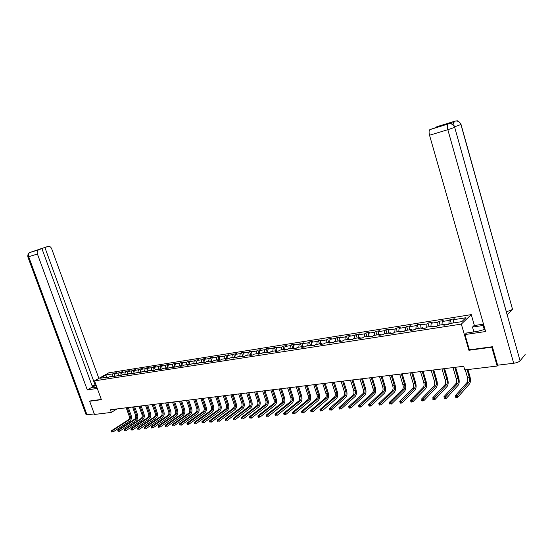 <?xml version="1.0" encoding="UTF-8"?>
<svg xmlns="http://www.w3.org/2000/svg" width="553" height="553" viewBox="0 0 553 553"><rect width="100%" height="100%" fill="white"/><g stroke="black" fill="none" stroke-linecap="round" stroke-linejoin="round"><path stroke-width="0.83" d="M471.26 314.616L108.741 372.846L94.515 380.865L461.326 324.099L471.26 314.616L474.398 325.537M107.704 377.651L106.881 377.201L105.471 378.003L107.897 377.623L109.307 376.821L113.213 376.206L111.803 377.015L119.628 375.204L118.218 376.012L120.706 375.625L122.116 374.816L126.119 374.187L124.715 374.996L127.238 374.602L128.642 373.793L132.706 373.157L131.303 373.973L139.37 372.114L137.974 372.929L140.566 372.528L141.962 371.706L146.13 371.056L144.741 371.879L147.361 371.471L148.75 370.641L152.974 369.985L151.591 370.807L154.252 370.392L155.635 369.57L159.914 368.899L158.531 369.729L161.227 369.307L162.61 368.478L166.951 367.793L165.575 368.63L174.077 366.68L172.709 367.517L181.308 365.547L179.939 366.39L182.753 365.948L184.114 365.111L188.635 364.399L187.273 365.243L190.121 364.8L191.483 363.957L196.066 363.238L194.711 364.081L197.601 363.632L198.949 362.789L203.601 362.056L202.253 362.906L205.184 362.45L206.525 361.6L211.239 360.86L209.898 361.717L212.87 361.254L214.211 360.397L218.988 359.65L217.654 360.508L220.668 360.038L222.002 359.18L226.854 358.42L225.527 359.277L228.583 358.8L229.903 357.943L234.825 357.169L233.504 358.033L236.608 357.549L237.921 356.685L242.919 355.904L241.606 356.775L244.751 356.284L246.057 355.413L251.124 354.618L249.825 355.489L253.011 354.991L254.311 354.12L259.454 353.319L258.161 354.19L261.403 353.685L262.689 352.807L267.908 351.991L266.622 352.869L269.912 352.358L271.191 351.48L276.486 350.65L275.214 351.535L278.553 351.01L279.825 350.132L285.196 349.289L283.931 350.173L287.325 349.641L288.583 348.756L294.044 347.906L292.786 348.791L296.228 348.252L297.479 347.367L303.016 346.496L301.772 347.388L305.27 346.849L306.507 345.95L312.134 345.072L310.904 345.964L314.45 345.411L315.68 344.519L321.39 343.62L320.173 344.519L323.775 343.959L324.991 343.06L330.798 342.148L329.588 343.054L333.252 342.48L334.454 341.574L340.351 340.655L339.155 341.56L342.874 340.98L344.063 340.074L350.056 339.134L348.874 340.047L352.648 339.459L353.83 338.547L359.913 337.593L358.745 338.505L362.588 337.911L363.75 336.991L369.936 336.024L368.782 336.943L372.687 336.335L373.828 335.415L380.118 334.427L378.978 335.353L382.946 334.731L384.079 333.812L390.466 332.809L389.347 333.736L393.383 333.106L394.496 332.18L400.994 331.164L399.888 332.09L403.987 331.454L405.086 330.521L411.688 329.491L410.603 330.418L414.771 329.768L415.856 328.835L422.568 327.784L421.504 328.724L425.741 328.06L426.805 327.12L433.635 326.056L432.584 326.989L436.898 326.318L437.941 325.378L444.889 324.293L443.859 325.233L448.248 324.549L449.271 323.609L461.838 321.639L465.937 317.747L453.46 319.731L454.455 318.811L450.114 319.503L451.227 323.298M106.881 377.201L100.072 378.266L105.913 374.969L112.708 373.89L114.091 373.102L114.768 374.969M450.114 319.503L449.119 320.415L442.22 321.514L443.23 320.602L438.964 321.279L437.941 322.192L431.16 323.27L432.197 322.358L428.001 323.028L426.957 323.94L420.287 324.998L421.338 324.093L417.211 324.749L416.153 325.655L409.593 326.699L410.665 325.793L406.607 326.443L405.529 327.348L399.072 328.371L400.165 327.473L396.169 328.109L395.077 329.007L388.724 330.017L389.83 329.118L385.897 329.747L384.791 330.646L378.542 331.634L379.662 330.742L375.798 331.358L374.671 332.249L368.526 333.231L369.66 332.332L365.851 332.941L364.71 333.832L358.662 334.793L359.809 333.908L356.063 334.503L354.915 335.394L348.957 336.342L350.118 335.45L346.434 336.037L345.266 336.922L339.404 337.855L340.579 336.977L336.95 337.551L335.768 338.436L329.996 339.355L331.185 338.471L327.604 339.044L326.415 339.922L320.733 340.828L321.929 339.95L318.41 340.51L317.208 341.388L311.609 342.272L312.818 341.401L309.355 341.954L308.139 342.825L302.629 343.703L303.846 342.832L300.431 343.378L299.208 344.243L293.774 345.107L295.012 344.243L291.645 344.782L290.408 345.646L285.058 346.496L286.302 345.632L282.984 346.157L281.74 347.021L276.472 347.858L277.724 347.001L268.005 349.206L269.27 348.349L266.048 348.86L264.783 349.717L259.668 350.533L260.94 349.676L257.767 350.18L256.488 351.037L251.449 351.839L252.728 350.989L249.603 351.487L248.318 352.337L243.348 353.125L244.633 352.282L241.55 352.773L240.265 353.616L235.364 354.397L236.656 353.554L227.49 355.648L228.79 354.805L225.797 355.282L224.49 356.125L219.728 356.879L221.034 356.042L218.082 356.512L216.769 357.349L212.069 358.095L213.389 357.266L210.479 357.729L209.158 358.558L204.52 359.298L205.847 358.468L202.972 358.925L201.651 359.754L197.082 360.48L198.409 359.65L195.575 360.107L194.241 360.929L189.734 361.648L191.075 360.826L188.276 361.268L186.942 362.091L182.497 362.796L183.838 361.98L181.08 362.415L179.732 363.238L175.349 363.929L176.697 363.114L168.299 365.056L169.653 364.24L166.965 364.669L165.617 365.478L161.345 366.155L162.7 365.346L160.052 365.768L158.69 366.577L154.481 367.247L155.842 366.445L153.229 366.86L151.861 367.662L147.706 368.326L149.075 367.524L146.49 367.932L145.128 368.733L141.022 369.39L142.391 368.588L139.847 368.996L138.471 369.791L134.42 370.441L135.796 369.639L133.28 370.04L131.904 370.835L127.909 371.471L129.284 370.676L126.803 371.077L125.427 371.865L121.48 372.494L122.856 371.706L120.409 372.093L119.026 372.888L115.128 373.503L116.51 372.715L114.091 373.102M469.379 349.779L468.916 350.263L491.755 347.194L497.14 366.045L464.776 369.929L463.704 366.266L110.379 409.738L111.353 412.414L116.994 408.923M114.036 376.662L113.213 376.206M115.128 373.503L114.381 376.531M119.026 372.888L118.411 375.39M120.443 375.667L119.628 375.204M121.48 372.494L120.741 375.535M125.427 371.865L124.819 374.388M126.941 374.651L126.119 374.187M127.909 371.471L127.176 374.533M131.904 370.835L131.303 373.379M133.522 373.628L132.706 373.157M134.42 370.441L133.695 373.517M138.471 369.791L137.877 372.349M140.331 372.563L140.759 372.418M140.192 372.584L139.37 372.114M141.022 369.39L140.303 372.487M145.128 368.733L144.533 371.305M147.022 371.519L147.554 371.353M146.946 371.533L146.13 371.056M147.706 368.326L146.994 371.443M151.861 367.662L151.28 370.247M152.974 369.985L154.439 370.282M154.481 367.247L153.775 370.386M158.69 366.577L158.117 369.176M160.653 369.335L161.421 369.19M160.736 369.383L159.914 368.899M161.345 366.155L160.647 369.314M165.617 365.478L165.043 368.098M168.499 368.084L167.656 368.222M167.766 368.284L166.951 367.793M168.299 365.056L167.614 368.194M172.626 364.365L172.059 366.998M175.667 366.971L174.783 367.109M174.893 367.178L174.077 366.68M175.349 363.929L174.686 367.047M179.732 363.238L179.172 365.886M182.939 365.837L182.006 365.982M182.124 366.051L181.308 365.547M182.497 362.796L181.847 365.879M186.942 362.091L186.389 364.752M190.308 364.683L189.333 364.835M189.451 364.904L188.635 364.399M189.734 361.648L189.105 364.697M194.241 360.929L193.695 363.611M197.787 363.515L196.764 363.674M196.875 363.75L196.066 363.238M197.082 360.48L196.467 363.494M201.651 359.754L201.112 362.45M205.363 362.333L204.299 362.498M204.41 362.574L203.601 362.056M204.52 359.298L203.933 362.27M209.158 358.558L208.626 361.275M213.057 361.137L211.937 361.309M212.048 361.379L211.239 360.86M212.069 358.095L211.502 361.033M216.769 357.349L216.244 360.079M220.854 359.92L219.686 360.1M219.797 360.176L218.988 359.65M219.728 356.879L219.175 359.768M224.49 356.125L223.972 358.869M228.762 358.683L227.546 358.876M227.656 358.945L226.854 358.42L225.797 355.282M227.49 355.648L226.958 358.489M232.322 354.874L231.811 357.646M236.788 357.432L235.516 357.632M235.626 357.708L234.825 357.169M235.364 354.397L234.852 357.19M240.265 353.616L239.76 356.402M244.931 356.16L243.603 356.367M243.714 356.443L242.919 355.904M243.348 353.125L242.85 355.918M248.318 352.337L247.827 355.137M253.191 354.874L251.809 355.088M251.919 355.164L251.124 354.618M251.449 351.839L250.958 354.646M256.488 351.037L256.011 353.858M261.576 353.567L260.138 353.789M260.249 353.865L259.454 353.319M259.668 350.533L259.191 353.36M264.783 349.717L264.313 352.558M270.085 352.24L268.585 352.468M268.696 352.544L267.908 351.991M268.005 349.206L267.541 352.054M273.203 348.376L272.74 351.238M278.726 350.892L277.164 351.134M277.274 351.21L276.486 350.65M276.472 347.858L276.016 350.726M281.74 347.021L281.29 349.897M287.498 349.524L285.873 349.773M285.984 349.855L285.196 349.289M285.058 346.496L284.615 349.378M290.408 345.646L289.966 348.542M296.401 348.134L294.714 348.397M294.818 348.473L294.044 347.906M293.774 345.107L293.339 348.01M299.208 344.243L298.779 347.16M305.443 346.724L303.687 346.994M303.797 347.077L303.016 346.496M302.629 343.703L302.201 346.627M308.139 342.825L307.724 345.763M314.622 345.286L312.798 345.577M312.908 345.653L312.134 345.072M311.609 342.272L311.201 345.217M317.208 341.388L316.8 344.339M323.947 343.835L322.053 344.132M322.164 344.208L321.39 343.62M320.733 340.828L320.332 343.786M326.415 339.922L326.021 342.895M333.418 342.355L331.454 342.666M331.558 342.742L330.798 342.148M329.996 339.355L329.609 342.335M335.768 338.436L335.388 341.429M343.04 340.855L341.001 341.173M341.111 341.256L340.351 340.655M339.404 337.855L339.03 340.862M345.266 336.922L344.899 339.943M352.814 339.328L350.706 339.66M350.809 339.742L350.056 339.134M348.957 336.342L348.597 339.362M354.915 335.394L354.556 338.429M362.747 337.779L360.563 338.125M360.667 338.208L359.913 337.593M358.662 334.793L358.316 337.842M364.71 333.832L364.372 336.895M372.84 336.203L370.572 336.563M370.676 336.646L369.936 336.024M368.526 333.231L368.194 336.3M374.671 332.249L374.346 335.332M383.105 334.606L380.754 334.973M380.858 335.056L380.118 334.427M378.542 331.634L378.224 334.724M384.791 330.646L384.48 333.749M393.536 332.975L391.102 333.355M391.199 333.445L390.466 332.809M388.724 330.017L388.42 333.127M395.077 329.007L394.78 332.132M404.139 331.323L401.616 331.717M401.72 331.807L400.994 331.164M399.072 328.371L398.789 331.51M405.529 327.348L405.252 330.494M414.923 329.643L412.31 330.051M412.414 330.141L411.688 329.491M409.593 326.699L409.324 329.858M416.153 325.655L415.891 328.828M425.893 327.929L423.183 328.351M423.287 328.441L422.568 327.784M420.287 324.998L420.031 328.185M426.957 323.94L426.709 327.203M437.043 326.187L434.243 326.629M434.34 326.719L433.635 326.056M431.16 323.27L430.925 326.477M437.941 322.192L437.706 325.593M448.393 324.417L445.49 324.874M445.587 324.964L444.889 324.293M442.22 321.514L441.999 324.742M449.119 320.415L448.891 323.954M453.46 319.731L453.266 322.98M491.755 347.194L492.142 346.766M497.14 366.045L497.88 365.167M90.236 400.911L89.648 401.25L94.494 414.446L111.353 412.414M89.648 401.25L101.386 399.674L94.515 380.865M468.916 350.263L461.326 324.099M108.091 377.512L107.586 377.588M105.913 374.969L106.605 377.243M112.708 373.89L112.093 376.386M438.964 321.279L440.07 325.046M428.001 323.028L429.107 326.761M417.211 324.749L418.317 328.447M406.607 326.443L407.706 330.113M396.169 328.109L397.268 331.745M385.897 329.747L387.003 333.355M375.798 331.358L376.897 334.931M365.851 332.941L366.95 336.494M356.063 334.503L357.162 338.021M346.434 336.037L347.526 339.535M336.95 337.551L338.035 341.014M327.604 339.044L328.696 342.48M318.41 340.51L319.496 343.918M309.355 341.954L310.44 345.335M300.431 343.378L301.516 346.731M291.645 344.782L292.724 348.107M282.984 346.157L284.062 349.461M274.454 347.519L275.532 350.802M266.048 348.86L267.12 352.116M257.767 350.18L258.839 353.415M249.603 351.487L250.668 354.694M241.55 352.773L242.615 355.952M233.615 354.038L234.679 357.197M218.082 356.512L219.182 359.747M210.479 357.729L211.536 360.846M202.972 358.925L204.002 361.925M195.575 360.107L196.571 362.996M188.276 361.268L189.237 364.054M181.08 362.415L182.006 365.104M173.974 363.549L174.879 366.141M166.965 364.669L167.842 367.164M160.052 365.768L160.895 368.18M153.229 366.86L154.045 369.183M146.49 367.932L147.285 370.171M139.847 368.996L140.614 371.153M133.28 370.04L134.026 372.121M126.803 371.077L127.522 373.081M120.409 372.093L121.107 374.028M465.267 369.874L467.444 377.326C467.997 379.565 467.907 381.238 467.181 382.337L455.243 395.768L457.103 395.582L457.642 397.413L469.525 383.92C470.603 382.261 470.727 379.759 469.905 376.399L467.907 369.556M467.085 369.653L469.255 377.118C469.808 379.365 469.725 381.038 468.999 382.137L456.349 396.591L455.603 396.667L455.817 397.4L456.564 397.33L456.349 396.591M456.564 397.33L457.642 397.413L455.783 397.6L455.603 396.667M454.697 127.356L520.076 360.839C518.887 361.98 516.758 362.789 513.689 363.259L497.638 365.194L492.377 346.738L469.393 349.835L464.962 334.551L466.525 333.01L477.267 331.42L484.988 329.346M483.847 325.371L472.497 327.079L473.99 325.593L483.502 324.148M464.962 334.551L485.61 331.53L429.536 135.236C428.838 132.45 428.934 130.591 429.826 129.651L444.439 124.632L436.766 126.755L454.863 121.19M473.893 331.924L472.497 327.079M461.071 124.591L512.5 309.238C511.345 310.198 509.306 310.966 506.368 311.539M520.076 360.839L525.15 354.542M513.689 363.259L447.833 129.692L454.58 127.404C453.612 124.764 451.78 123.533 449.077 123.734C449.879 124.508 450.999 121.197 454.663 127.238L507.177 314.864L512.5 309.238L460.953 124.646C460.006 122.04 458.195 120.837 455.527 121.038L455.485 121.045M452.817 124.494L453.667 121.563L447.398 124.197M448.504 123.858L447.259 124.238M449.077 123.734L448.324 123.907M96.111 385.227C93.471 386.492 92.379 387.363 92.842 387.84L96.948 387.529M96.001 384.936L95.234 385.372L44.897 247.53L48 246.41L30 252.438L38.496 249.866C37.21 250.723 36.857 252.12 37.424 254.041L28.666 256.696L86.994 414.791L94.3 413.914M92.109 385.842L95.234 385.372M40.099 249.168L37.058 250.101L41.91 248.608L92.51 386.927L87.291 389.9L37.424 254.041M97.28 388.434L87.291 389.9M98.863 378.411L51.692 248.815C50.814 246.866 49.583 246.064 48 246.41M86.994 414.791L86.026 414.522M41.91 248.608L38.751 249.756M40.044 249.023L44.897 247.53M90.132 400.973L101.289 399.425M29.648 252.597L38.496 249.866M452.997 367.579L456.239 378.605C456.792 380.83 456.695 382.489 455.949 383.582L443.762 396.936L445.587 396.75L446.133 398.568L458.257 385.151C459.363 383.505 459.502 381.017 458.679 377.685L455.624 367.261M454.78 367.365L458.022 378.404C458.575 380.63 458.478 382.289 457.739 383.388L444.833 397.752L444.107 397.828L444.322 398.554L445.054 398.485L444.833 397.752M445.054 398.485L446.133 398.568L444.301 398.754L444.107 397.828M441.985 368.934L445.22 379.87C445.766 382.075 445.663 383.72 444.902 384.805L432.474 398.084L434.271 397.897L434.81 399.701L447.183 386.367C448.31 384.729 448.469 382.261 447.647 378.957L444.591 368.616M443.734 368.72L446.976 379.669C447.522 381.874 447.418 383.526 446.665 384.611L433.517 398.9L432.805 398.969L433.02 399.695L433.739 399.619L433.517 398.9M433.739 399.619L434.81 399.701L433.02 399.881L432.805 398.969M431.146 370.268L434.382 381.107C434.928 383.298 434.817 384.929 434.043 386.008L421.379 399.211L423.149 399.031L423.688 400.821L436.289 387.556C437.444 385.932 437.61 383.478 436.794 380.201L433.739 369.95M432.875 370.061L436.11 380.913C436.656 383.098 436.538 384.736 435.771 385.821L422.395 400.019L421.69 400.095L421.904 400.807L422.616 400.738L422.395 400.019M422.616 400.738L423.688 400.821L421.918 400.994L421.69 400.095M420.494 371.581L423.722 382.33C424.262 384.494 424.144 386.118 423.356 387.197L410.471 400.324L412.206 400.144L412.745 401.913L425.575 388.731C426.75 387.114 426.93 384.681 426.114 381.432L423.066 371.263M422.188 371.374L425.416 382.137C425.962 384.307 425.838 385.932 425.057 387.003L411.46 401.125L410.768 401.195L410.983 401.907L411.681 401.837L411.46 401.125M411.681 401.837L412.745 401.913L411.01 402.093L410.768 401.195M410.008 372.874L413.229 383.533C413.775 385.683 413.644 387.287 412.842 388.358L399.75 401.409L401.457 401.236L401.99 402.992L415.033 389.886C416.229 388.275 416.423 385.863 415.614 382.635L412.566 372.556M411.674 372.667L414.902 383.34C415.441 385.489 415.31 387.1 414.515 388.171L400.711 402.211L400.026 402.28L400.241 402.985L400.925 402.916L400.711 402.211M400.925 402.916L401.99 402.992L400.282 403.165L400.026 402.28M399.688 374.139L402.909 384.715C403.448 386.844 403.31 388.441 402.494 389.506L389.194 402.48L390.874 402.314L391.413 404.056L404.658 391.019C405.874 389.423 406.082 387.024 405.273 383.823L402.231 373.828M401.333 373.939L404.554 384.522C405.093 386.658 404.955 388.261 404.139 389.319L390.135 403.282L389.464 403.344L389.678 404.043L390.349 403.973L390.135 403.282M390.349 403.973L389.678 404.043M389.194 402.48L389.464 403.344M389.533 375.39L392.754 385.876C393.287 387.992 393.142 389.575 392.312 390.632L378.819 403.538L380.471 403.372L381.01 405.1L394.448 392.132C395.685 390.542 395.907 388.165 395.098 384.992L392.063 375.079M391.151 375.19L394.372 385.69C394.904 387.805 394.759 389.395 393.936 390.453L379.731 404.326L379.068 404.395L379.282 405.086L379.946 405.024L379.731 404.326M379.946 405.024L379.282 405.086M378.819 403.538L379.068 404.395M379.545 376.621L382.752 387.017C383.291 389.118 383.132 390.695 382.289 391.745L368.616 404.575L370.24 404.409L370.773 406.123L384.404 393.231C385.662 391.655 385.89 389.291 385.088 386.146L382.054 376.31M381.135 376.427L384.349 386.837C384.881 388.939 384.729 390.515 383.886 391.565L369.501 405.363L368.851 405.425L369.065 406.116L369.715 406.047L369.501 405.363M369.715 406.047L369.065 406.116M368.616 404.575L368.851 405.425M369.701 377.83L372.909 388.144C373.441 390.231 373.282 391.794 372.425 392.837L358.572 405.598L360.169 405.439L360.701 407.132L374.512 394.317C375.791 392.748 376.026 390.397 375.231 387.28L372.204 377.526M371.27 377.637L374.478 387.964C375.01 390.052 374.851 391.614 374.001 392.658L359.429 406.379L358.793 406.441L359.008 407.126L359.644 407.056L359.429 406.379M359.644 407.056L359.008 407.126M358.572 405.598L358.793 406.441M360.017 379.019L363.224 389.257C363.75 391.324 363.584 392.872 362.72 393.909L348.687 406.6L350.263 406.441L350.796 408.128L364.78 395.381C366.072 393.819 366.321 391.489 365.526 388.393L362.505 378.715M361.565 378.833L364.766 389.077C365.298 391.144 365.125 392.699 364.261 393.736L349.524 407.381L348.895 407.443L349.109 408.114L349.738 408.052L349.524 407.381M349.738 408.052L349.109 408.114M348.687 406.6L348.895 407.443M350.484 380.194L353.685 390.349C354.21 392.395 354.031 393.936 353.16 394.966L338.961 407.589L340.51 407.437L341.042 409.109L355.192 396.432C356.498 394.877 356.761 392.568 355.973 389.492L352.952 379.89M352.005 380.008L355.199 390.176C355.731 392.222 355.551 393.771 354.68 394.801L339.777 408.363L339.155 408.425L339.369 409.096L339.991 409.033L339.777 408.363M339.991 409.033L339.369 409.096M338.961 407.589L339.155 408.425M341.097 381.349L344.284 391.42C344.809 393.46 344.63 394.987 343.745 396.01L329.388 408.563L330.908 408.411L331.441 410.07L345.756 397.462C347.077 395.92 347.346 393.625 346.565 390.577L343.551 381.052M342.59 381.169L345.784 391.254C346.309 393.287 346.13 394.821 345.238 395.844L330.182 409.331L329.574 409.393L329.782 410.056L330.397 409.994L330.182 409.331M330.397 409.994L329.782 410.056M329.388 408.563L329.574 409.393M331.848 382.489L335.035 392.485C335.553 394.503 335.367 396.017 334.468 397.04L319.966 409.524L321.466 409.372L321.991 411.017L336.459 398.478C337.8 396.943 338.077 394.662 337.295 391.642L334.289 382.185M333.321 382.31L336.507 392.312C337.033 394.337 336.846 395.858 335.947 396.874L320.139 410.347L320.346 411.003L320.947 410.948L320.74 410.285M320.947 410.948L320.346 411.003M319.966 409.524L320.139 410.347M322.745 383.609L325.917 393.529C326.443 395.526 326.249 397.033 325.337 398.049L310.689 410.464L312.162 410.319L312.694 411.95L327.3 399.48C328.662 397.953 328.945 395.692 328.171 392.692L325.164 383.312M324.189 383.429L327.369 393.356C327.894 395.367 327.701 396.874 326.795 397.89L310.848 411.287L311.056 411.937L311.65 411.881L311.436 411.225M311.65 411.881L311.056 411.937M310.689 410.464L310.848 411.287M313.772 384.715L316.945 394.552C317.463 396.542 317.263 398.036 316.344 399.045L301.551 411.397L303.003 411.245L303.535 412.87L318.286 400.469C319.655 398.948 319.952 396.701 319.178 393.722L316.178 384.418M315.196 384.535L318.369 394.393C318.894 396.377 318.694 397.877 317.775 398.886L301.703 412.206L301.91 412.856L302.498 412.801L302.284 412.151M302.498 412.801L301.91 412.856M301.551 411.397L301.703 412.206M304.931 385.8L308.097 395.568C308.615 397.538 308.408 399.024 307.482 400.026L292.558 412.31L293.989 412.165L294.514 413.768L309.404 401.437C310.786 399.93 311.09 397.697 310.316 394.738L307.33 385.503M306.341 385.628L309.507 395.402C310.026 397.379 309.818 398.872 308.892 399.874L292.696 413.119L292.903 413.762L293.477 413.706L293.27 413.063M293.477 413.706L292.903 413.762M292.558 412.31L292.696 413.119M296.221 386.872L299.38 396.563C299.899 398.519 299.685 399.999 298.751 400.994L283.696 413.209L285.106 413.07L285.631 414.66L300.645 402.397C302.049 400.897 302.36 398.678 301.592 395.748L298.606 386.575M297.611 386.699L300.77 396.404C301.288 398.367 301.074 399.847 300.141 400.842L283.827 414.017L284.035 414.653L284.601 414.598L284.387 413.955M284.601 414.598L284.035 414.653M283.696 413.209L283.827 414.017M287.643 387.93L290.795 397.545C291.307 399.487 291.092 400.96 290.145 401.948L274.972 414.1L276.362 413.955L276.887 415.538L292.025 403.337C293.436 401.851 293.754 399.646 292.986 396.736L290.014 387.632M289.012 387.757L292.164 397.393C292.675 399.335 292.461 400.807 291.514 401.796L275.09 414.895L275.297 415.531L275.857 415.476L275.643 414.84M275.857 415.476L275.297 415.531M274.972 414.1L275.09 414.895M279.189 388.966L282.334 398.513C282.839 400.441 282.618 401.9 281.671 402.888L266.373 414.971L267.742 414.833L268.267 416.402L283.523 404.271C284.947 402.784 285.279 400.6 284.512 397.711L281.539 388.676M280.537 388.8L283.682 398.36C284.194 400.289 283.972 401.755 283.018 402.736L266.484 415.766L266.691 416.395L267.237 416.34L267.03 415.711M267.237 416.34L266.691 416.395M266.373 414.971L266.484 415.766M270.852 389.989L273.991 399.466C274.495 401.388 274.274 402.833 273.313 403.814L257.905 415.835L259.253 415.697L259.779 417.252L275.145 405.183C276.583 403.711 276.922 401.54 276.154 398.665L273.196 389.706M272.18 389.83L275.318 399.314C275.829 401.236 275.601 402.688 274.641 403.669L258.002 416.623L258.21 417.245L258.749 417.19L258.541 416.568M258.749 417.19L258.21 417.245M257.905 415.835L258.002 416.623M262.64 391.006L265.765 400.413C266.276 402.314 266.041 403.752 265.074 404.727L249.562 416.685L250.889 416.547L251.408 418.096L266.892 406.089C268.336 404.623 268.682 402.466 267.922 399.612L264.963 390.715M263.947 390.84L267.078 400.261C267.583 402.162 267.355 403.607 266.387 404.582L249.652 417.467L249.859 418.082L250.391 418.033L250.184 417.411M250.391 418.033L249.859 418.082M249.562 416.685L249.652 417.467M254.539 392.001L257.663 401.34C258.168 403.227 257.933 404.658 256.958 405.625L241.336 417.522L242.649 417.384L243.168 418.918L258.749 406.98C260.207 405.522 260.56 403.379 259.806 400.545L256.855 391.718M255.832 391.842L258.956 401.188C259.461 403.082 259.226 404.513 258.251 405.48L241.419 418.296L241.626 418.911L242.152 418.856L241.944 418.241M242.152 418.856L241.626 418.911M241.336 417.522L241.419 418.296M246.555 392.983L249.673 402.252C250.17 404.125 249.928 405.549 248.947 406.51L233.235 418.345L234.527 418.213L235.046 419.734L250.723 407.858C252.196 406.407 252.548 404.278 251.802 401.471L248.857 392.699M247.827 392.824L250.944 402.107C251.442 403.987 251.207 405.404 250.226 406.372L233.304 419.119L233.511 419.727L234.03 419.672L233.822 419.063M234.03 419.672L233.511 419.727M233.235 418.345L233.304 419.119M238.682 393.95L241.792 403.158C242.29 405.017 242.048 406.427 241.06 407.388L225.251 419.153L226.523 419.029L227.034 420.536L242.815 408.722C244.295 407.285 244.654 405.162 243.908 402.377L240.97 393.667M239.94 393.798L243.044 403.013C243.548 404.872 243.299 406.289 242.318 407.25L225.313 419.921L225.513 420.529L226.025 420.474L225.818 419.872M226.025 420.474L225.513 420.529M225.251 419.153L225.313 419.921M230.919 394.904L234.023 404.043C234.52 405.895 234.272 407.291 233.276 408.245L217.377 419.955L218.629 419.831L219.147 421.331L235.011 409.579C236.497 408.142 236.871 406.04 236.124 403.268L233.193 394.628M232.156 394.752L235.26 403.904C235.758 405.757 235.509 407.153 234.513 408.114L217.426 420.722L218.138 421.268L217.93 420.667M218.138 421.268L217.633 421.317M217.377 419.955L217.426 420.722M223.267 395.851L226.357 404.92C226.854 406.759 226.599 408.149 225.596 409.096L209.615 420.743L210.852 420.619L211.364 422.112L227.318 410.416C228.818 408.992 229.191 406.904 228.451 404.153L225.527 395.568M224.483 395.699L227.58 404.782C228.071 406.621 227.822 408.01 226.82 408.964L209.656 421.504L210.361 422.05L210.154 421.455M210.361 422.05L209.864 422.098M209.615 420.743L209.656 421.504M215.711 396.778L218.801 405.784C219.292 407.609 219.036 408.992 218.027 409.939L201.963 421.524L203.179 421.4L203.691 422.879L219.728 411.245C221.235 409.828 221.615 407.755 220.875 405.024L217.965 396.501M216.914 396.625L220.004 405.653C220.495 407.471 220.239 408.861 219.237 409.801L201.997 422.278L202.688 422.817L202.488 422.229M202.688 422.817L202.204 422.865M201.963 421.524L201.997 422.278M208.267 397.69L211.343 406.642C211.834 408.453 211.571 409.828 210.562 410.761L194.414 422.292L195.617 422.167L196.128 423.639L212.241 412.068C213.755 410.658 214.149 408.591 213.41 405.881L210.506 397.42M209.456 397.545L212.532 406.503C213.023 408.314 212.76 409.69 211.751 410.63L194.449 423.038L195.133 423.577L194.926 422.99M195.133 423.577L194.649 423.626M194.414 422.292L194.449 423.038M200.919 398.595L203.988 407.485C204.479 409.282 204.209 410.644 203.193 411.577L186.976 423.045L188.158 422.927L188.67 424.386L204.859 412.877C206.38 411.473 206.781 409.42 206.041 406.725L203.145 398.326M202.087 398.45L205.156 407.347C205.647 409.151 205.384 410.513 204.368 411.453L186.997 423.792L187.674 424.331L187.474 423.743M187.674 424.331L187.204 424.372M186.976 423.045L186.997 423.792M193.668 399.487L196.73 408.314C197.221 410.098 196.951 411.46 195.928 412.386L179.635 423.792L180.81 423.674L181.315 425.119L197.58 413.672C199.108 412.275 199.509 410.236 198.776 407.561L195.886 399.218M194.822 399.349L197.884 408.183C198.375 409.967 198.105 411.328 197.089 412.255L179.656 424.531L180.326 425.063L180.119 424.49M180.326 425.063L179.856 425.112M179.635 423.792L179.656 424.531M186.52 400.372L189.568 409.13C190.059 410.907 189.783 412.255 188.76 413.181L172.398 424.531L173.552 424.414L174.064 425.851L190.391 414.46C191.926 413.07 192.333 411.045 191.608 408.39L188.718 400.095M187.661 400.227L190.716 409.006C191.2 410.775 190.93 412.13 189.9 413.05L172.405 425.264L173.075 425.796L172.868 425.216M173.075 425.796L172.612 425.838M172.398 424.531L172.405 425.264M179.462 401.236L182.504 409.939C182.988 411.702 182.718 413.043 181.681 413.962L165.264 425.257L166.398 425.139L166.902 426.563L183.299 415.234C184.84 413.851 185.255 411.84 184.529 409.199L181.654 400.966M180.589 401.098L183.631 409.814C184.114 411.577 183.845 412.918 182.808 413.838L165.264 425.99L165.921 426.515L165.72 425.941M165.921 426.515L165.465 426.557M165.264 425.257L165.264 425.99M172.501 402.093L175.536 410.741C176.013 412.49 175.736 413.824 174.7 414.736L158.22 425.969L159.34 425.858L159.845 427.275L176.303 416.001C177.852 414.626 178.266 412.628 177.548 410.001L174.679 401.824M173.607 401.955L176.649 410.616C177.126 412.365 176.849 413.699 175.813 414.612L159.34 425.858L158.213 426.702L158.863 427.22L158.663 426.653M158.863 427.22L158.414 427.269M158.22 425.969L158.213 426.702M165.624 402.937L168.651 411.529C169.135 413.264 168.852 414.591 167.815 415.497L151.273 426.674L152.379 426.563L152.884 427.974L169.398 416.755C170.953 415.386 171.375 413.402 170.656 410.796L167.794 402.674M166.723 402.805L169.75 411.404C170.227 413.139 169.951 414.467 168.907 415.379L152.379 426.563L151.259 427.4L151.902 427.918L151.702 427.358M151.902 427.918L151.46 427.967M151.273 426.674L151.259 427.4M158.842 403.773L161.863 412.303C162.34 414.031 162.057 415.351 161.013 416.25L144.416 427.372L145.508 427.262L146.006 428.665L162.582 417.501C164.144 416.139 164.566 414.169 163.854 411.577L160.999 403.51M159.921 403.642L162.948 412.179C163.425 413.914 163.142 415.227 162.098 416.132L145.508 427.262L144.395 428.091L145.031 428.61L144.831 428.05M145.031 428.61L144.596 428.651M144.416 427.372L144.395 428.091M152.144 404.596L155.158 413.07C155.635 414.791 155.345 416.098 154.301 416.997L137.649 428.063L138.727 427.953L139.232 429.342L155.849 418.234C157.418 416.886 157.847 414.923 157.135 412.351L154.294 404.333M153.216 404.464L156.229 412.953C156.699 414.667 156.416 415.98 155.365 416.879L138.727 427.953L137.628 428.775L138.257 429.287L138.056 428.734M138.257 429.287L137.828 429.335M137.649 428.063L137.628 428.775M145.536 405.411L148.543 413.831C149.013 415.538 148.722 416.838 147.672 417.729L130.978 428.741L132.036 428.63L132.54 430.013L149.213 418.967C150.782 417.619 151.218 415.669 150.506 413.112L147.672 405.149M146.593 405.28L149.593 413.706C150.07 415.414 149.78 416.72 148.729 417.612L132.036 428.63L130.943 429.453L131.566 429.964L131.372 429.411M131.566 429.964L131.144 430.006M130.978 428.741L130.943 429.453M139.01 406.213L142.01 414.577C142.48 416.271 142.183 417.563 141.133 418.455L124.384 429.411L125.434 429.301L125.932 430.676L142.653 419.679C144.236 418.345 144.672 416.402 143.967 413.865L141.133 405.95M140.054 406.089L143.047 414.46C143.517 416.153 143.227 417.446 142.176 418.338L125.434 429.301L124.349 430.116L124.971 430.621L124.771 430.075M124.971 430.621L124.549 430.669M124.384 429.411L124.349 430.116M132.568 407.008L135.554 415.317C136.024 416.997 135.727 418.282 134.669 419.167L117.886 430.075L118.923 429.964L119.413 431.326L136.183 420.391C137.766 419.056 138.209 417.128 137.503 414.605L134.683 406.745M133.598 406.884L136.584 415.199C137.054 416.886 136.757 418.172 135.699 419.056L118.923 429.964L117.837 430.773L118.453 431.278L118.252 430.732M118.453 431.278L118.038 431.319M117.886 430.075L117.837 430.773M126.208 407.789L129.188 416.043C129.651 417.715 129.354 418.994 128.296 419.879L111.464 430.725L112.487 430.621L112.978 431.976L129.789 421.089C131.379 419.762 131.821 417.847 131.123 415.338L128.31 407.533M127.225 407.665L130.204 415.932C130.667 417.605 130.37 418.884 129.312 419.762L112.487 430.621L111.416 431.423L112.024 431.928L111.824 431.381M112.024 431.928L111.609 431.962M111.464 430.725L111.416 431.423M469.255 377.118L467.444 377.326M468.999 382.137L467.181 382.337M430.013 129.547L448.393 123.893M453.667 121.563L454.725 121.238M449.036 123.741L448.068 124.045C447.211 124.985 447.135 126.865 447.833 129.692L429.536 135.236M484.304 329.609L483.122 325.475M455.527 121.031C456.37 121.847 457.227 118.425 461.043 124.48L454.538 126.824M429.826 129.651L448.248 123.941M454.096 125.884C453.674 123.575 453.826 122.061 454.552 121.335L453.495 121.66M27.857 256.917C27.691 254.463 28.321 253.011 29.744 252.555C28.459 253.412 28.099 254.788 28.666 256.696L27.844 256.889L86.102 414.729M458.022 378.404L456.239 378.605M457.739 383.388L455.949 383.582M446.976 379.669L445.22 379.87M446.665 384.611L444.902 384.805M436.11 380.913L434.382 381.107M435.771 385.821L434.043 386.008M425.416 382.137L423.722 382.33M425.057 387.003L423.356 387.197M414.902 383.34L413.229 383.533M414.515 388.171L412.842 388.358M404.554 384.522L402.909 384.715M404.139 389.319L402.494 389.506M394.372 385.69L392.754 385.876M393.936 390.453L392.312 390.632M384.349 386.837L382.752 387.017M383.886 391.565L382.289 391.745M374.478 387.964L372.909 388.144M374.001 392.658L372.425 392.837M364.766 389.077L363.224 389.257M364.261 393.736L362.72 393.909M355.199 390.176L353.685 390.349M354.68 394.801L353.16 394.966M345.784 391.254L344.284 391.42M345.238 395.844L343.745 396.01M336.507 392.312L335.035 392.485M335.947 396.874L334.468 397.04M327.369 393.356L325.917 393.529M326.795 397.89L325.337 398.049M318.369 394.393L316.945 394.552M317.775 398.886L316.344 399.045M309.507 395.402L308.097 395.568M308.892 399.874L307.482 400.026M300.77 396.404L299.38 396.563M300.141 400.842L298.751 400.994M292.164 397.393L290.795 397.545M291.514 401.796L290.145 401.948M283.682 398.36L282.334 398.513M283.018 402.736L281.671 402.888M275.318 399.314L273.991 399.466M274.641 403.669L273.313 403.814M267.078 400.261L265.765 400.413M266.387 404.582L265.074 404.727M258.956 401.188L257.663 401.34M258.251 405.48L256.958 405.625M250.944 402.107L249.673 402.252M250.226 406.372L248.947 406.51M243.044 403.013L241.792 403.158M242.318 407.25L241.06 407.388M235.26 403.904L234.023 404.043M234.513 408.114L233.276 408.245M227.58 404.782L226.357 404.92M226.82 408.964L225.596 409.096M220.004 405.653L218.801 405.784M219.237 409.801L218.027 409.939M212.532 406.503L211.343 406.642M211.751 410.63L210.562 410.761M205.156 407.347L203.988 407.485M204.368 411.453L203.193 411.577M197.884 408.183L196.73 408.314M197.089 412.255L195.928 412.386M190.716 409.006L189.568 409.13M189.9 413.05L188.76 413.181M183.631 409.814L182.504 409.939M182.808 413.838L181.681 413.962M176.649 410.616L175.536 410.741M175.813 414.612L174.7 414.736M169.75 411.404L168.651 411.529M168.907 415.379L167.815 415.497M162.948 412.179L161.863 412.303M162.098 416.132L161.013 416.25M156.229 412.953L155.158 413.07M155.365 416.879L154.301 416.997M149.593 413.706L148.543 413.831M148.729 417.612L147.672 417.729M143.047 414.46L142.01 414.577M142.176 418.338L141.133 418.455M136.584 415.199L135.554 415.317M135.699 419.056L134.669 419.167M130.204 415.932L129.188 416.043M129.312 419.762L128.296 419.879"/></g></svg>

